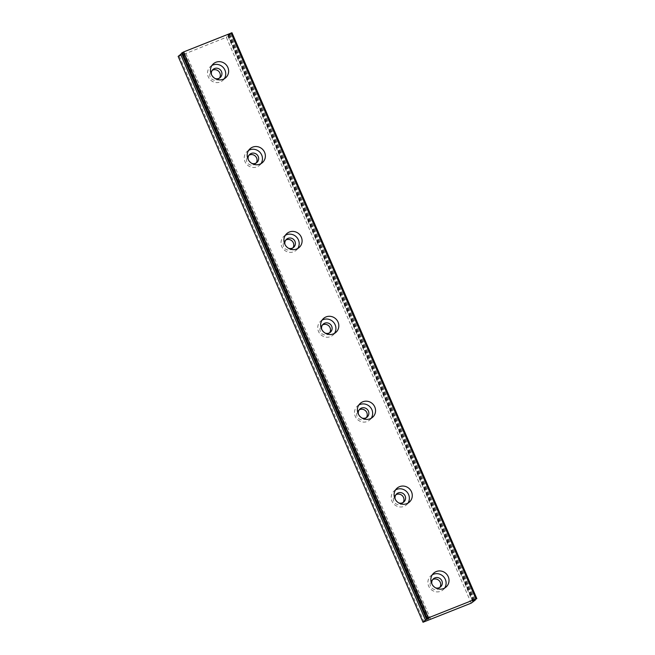 <?xml version="1.0" encoding="UTF-8"?>
<svg xmlns="http://www.w3.org/2000/svg" width="655" height="655" viewBox="0 0 655 655"><rect width="100%" height="100%" fill="white"/><g stroke="black" fill="none" stroke-linecap="round" stroke-linejoin="round"><path stroke-width="0.49" stroke-dasharray="3.27 2.46" d="M211.901 65.508A9.293 8.908 46.9 0 0 220.309 81.973A9.293 8.908 46.9 0 0 224.28 78.739M219.45 78.109A5.42 5.199 -133.1 0 1 210.173 76.938A5.42 5.199 -133.1 0 1 212.212 70.372M211.54 74.744A5.42 5.199 46.9 0 0 215.045 78.485M428.526 620.228L183.654 54.357L178.152 56.379M471.215 603.149L226.343 37.278L183.654 54.357M248.63 150.388A9.293 8.908 46.9 0 0 257.038 166.853A9.293 8.908 46.9 0 0 261.017 163.619M256.179 162.989A5.42 5.199 -133.1 0 1 246.902 161.818A5.42 5.199 -133.1 0 1 248.941 155.251M248.27 159.624A5.42 5.199 46.9 0 0 251.774 163.365M285.359 235.276A9.293 8.908 46.9 0 0 293.776 251.733A9.293 8.908 46.9 0 0 297.747 248.499M292.916 247.868A5.42 5.199 -133.1 0 1 283.631 246.698A5.42 5.199 -133.1 0 1 285.67 240.139M285.007 244.503A5.42 5.199 46.9 0 0 288.511 248.245M322.088 320.156A9.293 8.908 46.9 0 0 330.505 336.613A9.293 8.908 46.9 0 0 334.476 333.379M329.645 332.748A5.42 5.199 -133.1 0 1 320.36 331.577A5.42 5.199 -133.1 0 1 322.399 325.019M321.736 329.383A5.42 5.199 46.9 0 0 325.24 333.125M358.825 405.036A9.293 8.908 46.9 0 0 367.234 421.492A9.293 8.908 46.9 0 0 371.205 418.258M366.374 417.628A5.42 5.199 -133.1 0 1 357.098 416.457A5.42 5.199 -133.1 0 1 359.128 409.899M358.465 414.263A5.42 5.199 46.9 0 0 361.969 418.005M395.555 489.915A9.293 8.908 46.9 0 0 403.963 506.372A9.293 8.908 46.9 0 0 407.934 503.138M403.103 502.508A5.42 5.199 -133.1 0 1 393.827 501.337A5.42 5.199 -133.1 0 1 395.866 494.779M395.194 499.151A5.42 5.199 46.9 0 0 398.698 502.884M439.833 587.396A5.42 5.199 -133.1 0 1 430.556 586.217A5.42 5.199 -133.1 0 1 432.595 579.659M431.932 584.031A5.42 5.199 46.9 0 0 435.428 587.772M432.284 574.795A9.293 8.908 46.9 0 0 440.692 591.26A9.293 8.908 46.9 0 0 444.671 588.018M430.744 619.335L185.873 53.464M424.088 621.996L179.216 56.133M427.207 618.787L182.467 53.211L184.186 52.375L181.566 53.186M181.746 53.587L182.467 53.211M428.378 618.451L183.572 52.744M428.796 618.287L183.924 52.416M427.756 618.688L182.884 52.818M231.976 32.75L227.825 34.985L230.445 34.175L226.343 37.278M476.341 599.096L231.461 33.225M474.425 600.021L229.553 34.15M473.319 600.479L228.448 34.617M472.91 600.684L228.096 34.944M473.925 600.226L229.135 34.543M475.145 599.636L230.445 34.175M472.918 602.297L228.046 36.426M210.288 66.704L213.194 63.977M212.932 69.528L211.319 71.043M247.017 151.583L249.923 148.857M249.661 154.408L248.048 155.923M283.746 236.463L286.653 233.737M286.391 239.288L284.778 240.803M320.475 321.343L323.382 318.617M323.128 324.168L321.507 325.682M357.204 406.223L360.119 403.496M359.857 409.048L358.236 410.562M393.942 491.103L396.848 488.376M396.586 493.927L394.973 495.442M433.315 578.807L431.702 580.322M430.671 575.982L433.577 573.264M443.378 589.557L446.284 586.831M440.725 586.724L439.112 588.239M403.996 501.845L402.383 503.359M406.649 504.677L409.555 501.951M367.267 416.965L365.654 418.479M369.911 419.79L372.818 417.071M330.538 332.085L328.916 333.6M333.182 334.91L336.089 332.191M293.808 247.205L292.187 248.72M296.453 250.03L299.36 247.312M257.071 162.325L255.458 163.84M259.724 165.15L262.63 162.432M184.186 52.375L429.066 618.246M227.825 34.985L472.705 600.848M220.342 77.446L218.729 78.96M222.987 80.27L225.901 77.552"/><path stroke-width="0.98" d="M223.216 79.255A9.293 8.908 -133.1 0 1 213.194 63.977A9.293 8.908 -133.1 0 1 227.072 65.983A9.293 8.908 -133.1 0 1 223.216 79.255M224.28 78.739A9.293 8.908 46.9 0 0 211.901 65.508M212.212 70.372A5.42 5.199 -133.1 0 1 219.45 78.109M215.045 78.485A5.42 5.199 46.9 0 0 221.488 71.542A5.42 5.199 46.9 0 0 211.54 74.744M423.024 622.25L425.431 620.007L429.066 618.246L426.446 619.049L428.411 617.845L476.848 598.621L472.705 600.848L475.325 600.045L471.215 603.149L423.024 622.25L178.152 56.379L181.746 53.587M259.945 164.135A9.293 8.908 -133.1 0 1 249.923 148.857A9.293 8.908 -133.1 0 1 263.809 150.863A9.293 8.908 -133.1 0 1 259.945 164.135M261.017 163.619A9.293 8.908 46.9 0 0 248.63 150.388M248.941 155.251A5.42 5.199 -133.1 0 1 256.179 162.989M251.774 163.365A5.42 5.199 46.9 0 0 258.217 156.43A5.42 5.199 46.9 0 0 248.27 159.624M296.682 249.015A9.293 8.908 -133.1 0 1 286.653 233.737A9.293 8.908 -133.1 0 1 300.539 235.743A9.293 8.908 -133.1 0 1 296.682 249.015M297.747 248.499A9.293 8.908 46.9 0 0 285.359 235.276M285.67 240.139A5.42 5.199 -133.1 0 1 292.916 247.868M288.511 248.245A5.42 5.199 46.9 0 0 294.947 241.31A5.42 5.199 46.9 0 0 285.007 244.503M333.411 333.894A9.293 8.908 -133.1 0 1 323.382 318.617A9.293 8.908 -133.1 0 1 337.268 320.623A9.293 8.908 -133.1 0 1 333.411 333.894M334.476 333.379A9.293 8.908 46.9 0 0 322.088 320.156M322.399 325.019A5.42 5.199 -133.1 0 1 329.645 332.748M325.24 333.125A5.42 5.199 46.9 0 0 331.684 326.19A5.42 5.199 46.9 0 0 321.736 329.383M370.14 418.774A9.293 8.908 -133.1 0 1 360.119 403.496A9.293 8.908 -133.1 0 1 373.997 405.502A9.293 8.908 -133.1 0 1 370.14 418.774M371.205 418.258A9.293 8.908 46.9 0 0 358.825 405.036M359.128 409.899A5.42 5.199 -133.1 0 1 366.374 417.628M361.969 418.005A5.42 5.199 46.9 0 0 368.413 411.07A5.42 5.199 46.9 0 0 358.465 414.263M406.87 503.654A9.293 8.908 -133.1 0 1 396.848 488.376A9.293 8.908 -133.1 0 1 410.726 490.382A9.293 8.908 -133.1 0 1 406.87 503.654M407.934 503.138A9.293 8.908 46.9 0 0 395.555 489.915M395.866 494.779A5.42 5.199 -133.1 0 1 403.103 502.508M398.698 502.884A5.42 5.199 46.9 0 0 405.142 495.95A5.42 5.199 46.9 0 0 395.194 499.151M432.595 579.659A5.42 5.199 -133.1 0 1 439.833 587.396M435.428 587.772A5.42 5.199 46.9 0 0 441.871 580.829A5.42 5.199 46.9 0 0 431.932 584.031M443.607 588.534A9.293 8.908 -133.1 0 1 433.577 573.264A9.293 8.908 -133.1 0 1 447.463 575.262A9.293 8.908 -133.1 0 1 443.607 588.534M444.671 588.018A9.293 8.908 46.9 0 0 432.284 574.795M425.431 620.007L180.551 54.136M426.446 619.049L181.566 53.186L183.531 51.974L231.976 32.75L476.848 598.621M426.954 618.574L182.082 52.703M428.411 617.845L183.531 51.974M475.939 598.834L231.068 32.963M475.325 600.045L475.145 599.636"/></g></svg>

